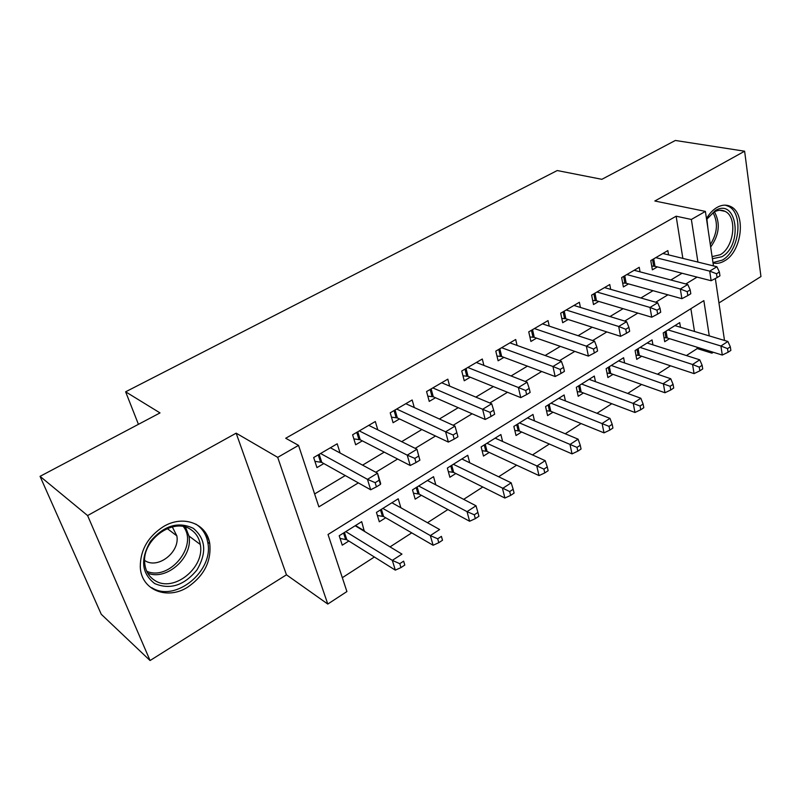 <?xml version="1.0" encoding="UTF-8"?>
<svg xmlns="http://www.w3.org/2000/svg" width="801" height="801" viewBox="0 0 801 801"><rect width="100%" height="100%" fill="white"/><g stroke="black" fill="none" stroke-linecap="round" stroke-linejoin="round"><path stroke-width="1.2" d="M187.794 587.073C204.165 575.759 211.484 561.271 209.752 543.629C206.978 523.734 183.549 514.462 163.554 526.517C148.005 536.56 140.255 550.067 140.285 567.038C141.116 590.107 167.279 600.42 187.794 587.073M713.03 262.938C716.805 263.889 720.68 263.179 724.635 260.816C742.006 251.434 746.392 213.276 730.582 206.488C726.347 204.435 721.811 204.756 716.985 207.449C712.93 209.822 709.426 213.547 706.462 218.613M709.275 335.899L703.849 300.625L328.03 534.487L346.913 591.559L327.779 604.054L277.707 457.361L298.543 445.376L318.888 506.853L358.347 482.883M286.458 574.808L236.165 433.171L87.599 515.564L40.05 476.345L101.256 614.267L150.067 660.535L286.458 574.808L327.779 604.054M718.948 302.958L760.95 276.555L744.62 151.209L654.828 201.001L705.401 211.404L713.471 265.902M713.301 352.27L711.929 353.161L711.719 351.779M686.417 355.554L697.23 348.575L711.929 353.161M342.327 577.691L374.367 557.005M390.047 546.883L411.744 532.875M427.484 522.713L447.869 509.556M463.669 499.353L482.813 486.998M498.653 476.775L516.625 465.171M532.495 454.928L549.356 444.034M565.246 433.772L581.075 423.559M596.975 413.296L611.814 403.714M627.714 393.451L641.611 384.48M657.511 374.217L670.527 365.807M87.599 515.564L150.067 660.535M40.05 476.345L160.02 412.915L125.627 391.809L557.236 170.543L601.861 179.314L675.353 140.465L744.62 151.209M340.095 453.006L337.191 443.794L313.672 457.541L316.956 467.604L323.824 463.549M377.792 429.837L375.319 421.516L352.6 434.793L355.664 444.775L362.302 440.86M414.287 407.559L412.175 399.979L390.217 412.815L393.081 422.718L399.499 418.933M449.641 386.102L447.819 379.153L426.573 391.569L429.246 401.391L435.454 397.737M483.884 365.406L482.302 359.008L461.746 371.013L464.24 380.765L470.247 377.221M517.066 345.421L515.694 339.494L495.789 351.128L498.112 360.79L503.919 357.366M549.226 326.117L548.034 320.6L528.75 331.864L530.903 341.456L536.54 338.132M580.415 307.444L579.373 302.287L560.68 313.201L562.692 322.713L568.149 319.499M610.672 289.361L609.761 284.535L591.639 295.118L593.501 304.55L598.798 301.426M640.039 271.849L639.238 267.314L621.656 277.577L623.378 286.928L628.515 283.904M680.47 327.269L679.699 322.623L663.218 332.936L664.72 341.697L669.536 338.663M652.935 344.851L652.064 339.914L635.103 350.538L636.725 359.369L641.681 356.235M624.61 362.963L623.619 357.727L606.147 368.66L607.899 377.561L613.005 374.337M595.453 381.646L594.322 376.059L576.309 387.334L578.202 396.295L583.458 392.981M565.416 400.941L564.124 394.963L545.561 406.578L547.594 415.609L553.02 412.185M534.477 420.865L532.995 414.447L513.852 426.432L516.034 435.524L521.631 431.999M502.587 441.471L500.885 434.542L481.141 446.908L483.474 456.069L489.251 452.425M469.726 462.788L467.754 455.278L447.369 468.044L449.872 477.266L455.829 473.511M435.834 484.865L433.551 476.685L412.495 489.872L415.178 499.163L421.326 495.278M400.88 507.784L398.217 498.803L376.45 512.43L379.324 521.781L385.681 517.776M697.23 348.575L697.01 347.203M694.497 331.474L690.873 308.705M364.295 531.273L361.702 521.661L339.193 535.749L342.267 545.171L348.846 541.025M682.852 258.383L676.134 216.21L285.717 438.257L298.543 445.376M314.613 493.957L345.261 475.554M362.583 465.141L384.23 452.144M401.671 441.661L421.867 429.536M439.399 419.003L458.232 407.689M475.844 397.116L493.396 386.573M511.068 375.959L527.408 366.147M545.121 355.504L560.32 346.372M578.082 335.709L592.199 327.229M609.982 316.545L623.088 308.675M640.88 297.982L653.025 290.693M670.827 280L682.062 273.251M668.545 254.868L667.844 250.593L650.782 260.565L652.374 269.837L657.361 266.893M125.627 391.809L138.433 424.33M236.165 433.171L277.707 457.361M676.134 216.21L691.373 219.464L705.401 211.404M715.333 278.518L724.505 340.455M697.921 262.087L691.373 219.464M375.809 472.27L397.616 459.023M415.178 448.36L435.514 436.004M453.166 425.281L472.119 413.767M489.842 402.993L507.504 392.27M525.276 381.476L541.706 371.494M559.519 360.67L574.798 351.389M592.64 340.545L606.838 331.924M624.7 321.071L637.856 313.081M655.729 302.217L667.924 294.818M685.796 283.965L697.07 277.106M355.534 525.526L364.655 531.043M206.688 534.678L209.331 541.586M653.716 258.843L654.988 266.292L711.138 280.73L709.706 271.128L655.789 257.642M716.515 273.752L717.075 277.597L719.949 275.834L719.388 271.99L716.515 273.752L709.706 271.128L716.905 266.743L662.898 253.486M654.988 266.292L651.724 266.082M711.138 280.73L717.075 277.597M719.388 271.99L716.905 266.743M664.019 337.632L667.213 337.942L722.272 355.053L720.92 346.002L727.869 341.466L674.923 325.606M668.054 329.912L720.92 346.002L727.538 348.615L728.069 352.25L730.852 350.417L730.322 346.793L727.538 348.615M727.869 341.466L730.322 346.793M728.069 352.25L722.272 355.053M706.602 219.504L715.213 210.643C737.01 197.156 743.398 245.096 721.871 256.751L712.399 258.703M712.099 256.64L720.219 254.738C734.116 247.299 737.641 216.841 725.045 211.344C721.611 209.652 717.946 209.902 714.041 212.085L707.083 218.733M707.914 228.375L706.903 219.013M712.97 262.578L722.352 260.105C739.603 250.803 743.939 212.956 728.229 206.217L725.205 205.146M193.331 528.35C205.777 538.833 206.998 552.67 196.996 569.871C184.21 585.491 170.102 590.047 154.683 583.559C141.527 573.326 140.125 559.248 150.458 541.346C163.955 525.496 178.243 521.161 193.331 528.35M155.064 580.615C173.847 592.92 205.206 567.328 200.27 544.47C199.139 537.962 195.985 532.995 190.818 529.571C173.717 517.005 141.857 539.694 144.711 563.123C145.472 571.003 148.926 576.83 155.064 580.615M144.641 560.46L144.991 560.68C158.067 569.411 180.155 551.929 176.831 535.849L172.305 526.898M151.79 587.694C175.359 602.913 214.177 570.712 207.759 542.417C206.308 534.537 202.453 528.49 196.165 524.305L195.844 524.094M624.79 275.744L626.172 283.254L681.891 298.683L680.329 289.001L626.813 274.563M687.218 291.684L687.829 295.569L690.802 293.747L690.182 289.862L687.218 291.684L680.329 289.001L687.759 284.475L634.142 270.287M626.172 283.254L622.657 283.013M681.891 298.683L687.829 295.569M690.182 289.862L687.759 284.475M594.983 293.166L596.465 300.735L651.724 317.216L650.012 307.444L596.955 292.015M656.98 310.187L657.651 314.102L660.715 312.22L660.044 308.315L656.98 310.187L650.012 307.444L657.681 302.778L604.505 287.599M596.465 300.735L592.69 300.445M651.724 317.216L657.651 314.102M660.044 308.315L657.681 302.778M564.254 311.118L565.846 318.758L620.565 336.34L618.702 326.488L566.167 309.997M625.761 329.291L626.502 333.246L629.656 331.304L628.925 327.359L625.761 329.291L618.702 326.488L626.632 321.672L573.957 305.451M565.846 318.758L561.781 318.418M620.565 336.34L626.502 333.246M628.925 327.359L626.632 321.672M532.545 329.652L534.267 337.341L588.395 356.095L586.372 346.162L534.407 328.56M593.511 349.036L594.312 353.011L597.576 351.008L596.785 347.033L593.511 349.036L586.372 346.162L594.552 341.186L542.447 323.864M534.267 337.341L529.892 336.941M588.395 356.095L594.312 353.011M596.785 347.033L594.552 341.186M635.944 355.113L639.378 355.474L694.056 373.616L692.575 364.495L699.744 359.819L647.148 342.998M640.079 347.424L692.575 364.495L699.273 367.168L699.854 370.823L702.717 368.941L702.137 365.286L699.273 367.168M699.744 359.819L702.137 365.286M699.854 370.823L694.056 373.616M607.018 373.116L610.722 373.526L664.96 392.75L663.348 383.559L670.737 378.733L618.552 360.891M611.273 365.446L670.127 386.292L670.767 389.977L673.711 388.034L673.08 384.35L670.127 386.292M670.737 378.733L673.08 384.35M670.767 389.977L664.96 392.75M577.221 391.649L581.196 392.12L634.963 412.485L633.211 403.223L640.83 398.247L589.095 379.334M581.596 384.029L640.059 406.017L640.76 409.732L643.794 407.729L643.113 404.014L640.059 406.017M640.83 398.247L643.113 404.014M640.76 409.732L634.963 412.485M546.492 410.733L550.778 411.283L604.004 432.85L602.102 423.519L609.972 418.382L558.748 398.327M551.008 403.173L609.04 426.372L609.791 430.117L612.925 428.044L612.184 424.31L609.04 426.372M609.972 418.382L612.184 424.31M609.791 430.117L604.004 432.85M499.834 348.765L501.676 356.525L555.143 376.52L552.95 366.498L501.636 347.714M560.179 369.431L561.04 373.446L564.425 371.374L563.564 367.359L560.179 369.431L552.95 366.498L561.411 361.351L509.927 342.868M501.676 356.525L496.97 356.055M555.143 376.52L561.04 373.446M563.564 367.359L561.411 361.351M514.803 430.407L519.408 431.038L572.034 453.877L569.982 444.475L578.112 439.168L527.448 417.922M519.469 422.908L577 447.399L577.811 451.163L581.055 449.031L580.254 445.266L577 447.399M578.112 439.168L580.254 445.266M577.811 451.163L572.034 453.877M466.052 368.5L468.034 376.33L520.76 397.626L518.387 387.524L467.784 367.489M525.706 390.538L526.637 394.583L530.132 392.44L529.201 388.395L525.706 390.538L518.387 387.524L527.138 382.197L476.355 362.483M468.034 376.33L462.968 375.779M520.76 397.626L526.637 394.583M529.201 388.395L527.138 382.197M482.102 450.683L487.068 451.414L539.023 475.594L536.8 466.122L545.201 460.645L495.168 438.127M486.938 443.273L543.899 469.116L544.78 472.91L548.134 470.708L547.263 466.913L543.899 469.116M545.201 460.645L547.263 466.913M544.78 472.91L539.023 475.594M431.148 388.896L433.281 396.785L485.186 419.474L482.623 409.281L432.81 387.924M490.032 412.365L491.043 416.45L494.658 414.227L493.656 410.152L490.032 412.365L482.623 409.281L491.684 403.774L441.661 382.748M433.281 396.785L427.814 396.135M485.186 419.474L491.043 416.45M493.656 410.152L491.684 403.774M448.33 471.599L453.676 472.44L504.9 498.042L502.507 488.5L511.188 482.833L461.847 458.973M453.356 464.3L509.686 491.564L510.637 495.388L514.102 493.106L513.161 489.281L509.686 491.564M511.188 482.833L513.161 489.281M510.637 495.388L504.9 498.042M395.073 409.972L397.356 417.922L448.36 442.082L445.596 431.809L396.665 409.041M453.096 434.973L454.187 439.088L457.932 436.795L456.85 432.68L453.096 434.973L445.596 431.809L454.978 426.102L405.817 403.694M397.356 417.922L391.469 417.161M448.36 442.082L454.187 439.088M456.85 432.68L454.978 426.102M413.446 493.176L419.213 494.147L469.616 521.251L467.033 511.639L476.014 505.781L427.454 480.51M418.673 485.997L467.033 511.639L474.302 514.783L475.333 518.627L478.918 516.275L477.897 512.42L474.302 514.783M476.014 505.781L477.897 512.42M475.333 518.627L469.616 521.251M357.767 431.769L360.21 439.779L410.212 465.501L407.238 455.148L359.279 430.888M414.828 458.392L407.238 455.148L416.951 449.231L419.894 460.164L418.723 456.009L414.828 458.392L416.009 462.547L419.894 460.164M368.74 425.361L416.951 449.231L418.723 456.009M360.21 439.779L353.862 438.888M410.212 465.501L416.009 462.547M377.381 515.454L383.609 516.565L433.111 545.261L430.327 535.589L439.629 529.521L391.909 502.748M382.848 508.425L430.327 535.589L437.696 538.803L438.798 542.688L442.502 540.244L441.411 536.37L437.696 538.803M441.411 536.37L442.502 540.244M438.798 542.688L433.111 545.261M319.168 454.327L321.782 462.407L370.673 489.781L367.469 479.338L320.58 453.496M375.158 482.673L367.469 479.338L377.551 473.211L380.695 483.634L380.455 484.385L379.193 480.21L375.158 482.673L376.43 486.858L380.455 484.385M330.382 447.769L377.551 473.211L379.193 480.21M321.782 462.407L314.913 461.346M370.673 489.781L376.43 486.858M340.075 538.452L346.813 539.744L395.314 570.122L392.33 560.38L401.952 554.102L355.183 525.746M345.802 531.614L392.33 560.38L399.779 563.684L400.971 567.589L404.805 565.055L403.634 561.151L399.779 563.684M403.634 561.151L404.805 565.055M400.971 567.589L395.314 570.122M652.555 259.524L653.686 266.122M665.931 337.732L664.93 331.864M667.213 337.942L666.062 331.163M714.422 211.864C720.58 223.048 719.328 234.773 710.677 247.048M710.317 244.605C717.396 233.251 718.297 222.618 713.04 212.716M185.512 527.148L188.936 536.009C193.401 556.865 166.938 581.115 147.714 573.166M146.743 571.273C169.462 581.386 198.438 545.681 183.439 526.637M623.639 276.415L624.86 283.073M593.851 293.827L595.163 300.535M563.133 311.779L564.555 318.538M531.443 330.292L532.975 337.111M638.097 355.243L637.015 349.336M639.378 355.474L638.127 348.645M609.441 373.276L608.279 367.329M610.722 373.526L609.371 366.638M579.924 391.859L578.672 385.862M581.196 392.12L579.744 385.181M549.506 410.993L548.154 404.956M550.778 411.283L549.216 404.295M498.753 349.396L500.395 356.275M518.147 430.728L516.705 424.64M519.408 431.038L517.736 423.999M464.991 369.121L466.753 376.059M485.806 451.083L484.255 444.955M487.068 451.414L485.266 444.325M430.117 389.496L432.009 396.485M452.435 472.089L450.763 465.912M453.676 472.44L451.754 465.301M394.072 410.563L396.095 417.601M417.972 493.776L416.19 487.559M419.213 494.147L417.151 486.958M356.795 432.34L358.968 439.439M382.377 516.174L380.475 509.917M383.609 516.565L381.406 509.326M318.227 454.878L320.55 462.037M345.591 539.323L343.549 533.025M346.813 539.744L344.45 532.455M209.752 543.629L207.709 542.127M719.678 210.262L725.045 211.344M176.831 535.849L167.199 528.55M185.261 527.078L188.936 536.009L200.27 544.47"/></g></svg>
